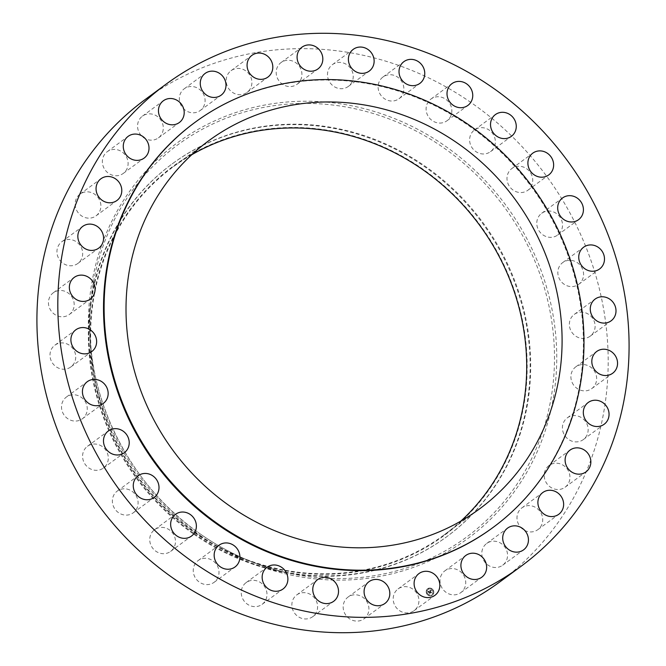 <?xml version="1.0" encoding="UTF-8"?>
<svg xmlns="http://www.w3.org/2000/svg" width="666" height="666" viewBox="0 0 666 666"><rect width="100%" height="100%" fill="white"/><g stroke="black" fill="none" stroke-linecap="round" stroke-linejoin="round"><path stroke-width="0.5" stroke-dasharray="3.33 2.5" d="M441.891 574.05A13.495 12.529 53.7 0 0 444.33 590.909A13.495 12.529 53.7 0 0 460.855 592.582A13.495 12.529 53.7 0 0 463.844 589.36A13.495 12.529 53.7 0 0 461.413 572.502A13.495 12.529 53.7 0 0 444.88 570.829A13.495 12.529 53.7 0 0 441.891 574.05M499.775 581.942A299.367 277.955 53.7 0 0 471.803 103.088A299.367 277.955 53.7 0 0 145.321 99.417M194.372 533.774A231.51 214.951 53.7 0 0 276.623 570.362A231.51 214.951 53.7 0 0 446.861 536.621A231.51 214.951 53.7 0 0 425.233 166.309A231.51 214.951 53.7 0 0 172.744 163.461A231.51 214.951 53.7 0 0 89.635 315.817A231.51 214.951 53.7 0 0 194.372 533.774M193.814 534.19A231.51 214.951 53.7 0 0 446.295 537.037A231.51 214.951 53.7 0 0 424.667 166.725A231.51 214.951 53.7 0 0 172.186 163.878A231.51 214.951 53.7 0 0 193.814 534.19M194.48 532.634A229.012 212.637 53.7 0 0 494.971 480.794A229.012 212.637 53.7 0 0 422.852 169.122A229.012 212.637 53.7 0 0 122.353 220.962A229.012 212.637 53.7 0 0 194.48 532.634M191.8 154.703A228.513 212.171 53.7 0 0 173.385 166.708A228.513 212.171 53.7 0 0 194.73 532.234A228.513 212.171 53.7 0 0 443.947 535.039A228.513 212.171 53.7 0 0 460.914 521.053M492.324 527.988A251.465 233.483 53.7 0 0 468.831 125.749A251.465 233.483 53.7 0 0 194.58 122.661M162.504 132.426A13.495 12.529 53.7 0 0 157.984 116.933A13.495 12.529 53.7 0 0 142.432 116.134A13.495 12.529 53.7 0 0 138.345 121.595A13.495 12.529 53.7 0 0 142.865 137.088A13.495 12.529 53.7 0 0 158.408 137.887A13.495 12.529 53.7 0 0 162.504 132.426M517.141 515.8A13.495 12.529 53.7 0 0 523.359 529.637A13.495 12.529 53.7 0 0 537.845 529.653A13.495 12.529 53.7 0 0 542.574 521.753A13.495 12.529 53.7 0 0 536.355 507.917A13.495 12.529 53.7 0 0 521.869 507.908A13.495 12.529 53.7 0 0 517.141 515.8M127.947 165.551A13.495 12.529 53.7 0 0 121.736 151.715A13.495 12.529 53.7 0 0 107.251 151.706A13.495 12.529 53.7 0 0 102.522 159.607A13.495 12.529 53.7 0 0 108.733 173.443A13.495 12.529 53.7 0 0 123.227 173.451A13.495 12.529 53.7 0 0 127.947 165.551M544.214 475.949A13.495 12.529 53.7 0 0 551.698 487.903A13.495 12.529 53.7 0 0 565.068 487.237A13.495 12.529 53.7 0 0 569.938 476.781A13.495 12.529 53.7 0 0 562.454 464.826A13.495 12.529 53.7 0 0 549.092 465.492A13.495 12.529 53.7 0 0 544.214 475.949M100.882 205.411A13.495 12.529 53.7 0 0 93.398 193.456A13.495 12.529 53.7 0 0 80.028 194.122A13.495 12.529 53.7 0 0 75.158 204.579A13.495 12.529 53.7 0 0 82.634 216.533A13.495 12.529 53.7 0 0 96.004 215.867A13.495 12.529 53.7 0 0 100.882 205.411M562.77 430.894A13.495 12.529 53.7 0 0 583.274 439.61A13.495 12.529 53.7 0 0 587.803 426.573A13.495 12.529 53.7 0 0 567.299 417.865A13.495 12.529 53.7 0 0 562.77 430.894M82.326 250.458A13.495 12.529 53.7 0 0 61.821 241.75A13.495 12.529 53.7 0 0 57.293 254.778A13.495 12.529 53.7 0 0 77.797 263.495A13.495 12.529 53.7 0 0 82.326 250.458M572.086 382.376A13.495 12.529 53.7 0 0 591.766 388.594A13.495 12.529 53.7 0 0 595.471 373.077A13.495 12.529 53.7 0 0 575.79 366.849A13.495 12.529 53.7 0 0 572.086 382.376M73.01 298.984A13.495 12.529 53.7 0 0 53.33 292.757A13.495 12.529 53.7 0 0 49.625 308.283A13.495 12.529 53.7 0 0 69.306 314.502A13.495 12.529 53.7 0 0 73.01 298.984M571.819 332.251A13.495 12.529 53.7 0 0 590.218 336.163A13.495 12.529 53.7 0 0 592.648 318.323A13.495 12.529 53.7 0 0 574.25 314.419A13.495 12.529 53.7 0 0 571.819 332.251M73.277 349.109A13.495 12.529 53.7 0 0 54.87 345.196A13.495 12.529 53.7 0 0 52.447 363.028A13.495 12.529 53.7 0 0 70.846 366.941A13.495 12.529 53.7 0 0 73.277 349.109M561.971 282.451A13.495 12.529 53.7 0 0 578.696 284.315A13.495 12.529 53.7 0 0 579.445 264.435A13.495 12.529 53.7 0 0 562.72 262.57A13.495 12.529 53.7 0 0 561.971 282.451M83.125 398.901A13.495 12.529 53.7 0 0 66.4 397.036A13.495 12.529 53.7 0 0 65.643 416.924A13.495 12.529 53.7 0 0 82.368 418.789A13.495 12.529 53.7 0 0 83.125 398.901M542.923 234.89A13.495 12.529 53.7 0 0 557.633 235.056A13.495 12.529 53.7 0 0 556.376 213.478A13.495 12.529 53.7 0 0 541.658 213.311A13.495 12.529 53.7 0 0 542.923 234.89M102.173 446.47A13.495 12.529 53.7 0 0 87.462 446.303A13.495 12.529 53.7 0 0 88.72 467.882A13.495 12.529 53.7 0 0 103.43 468.048A13.495 12.529 53.7 0 0 102.173 446.47M515.401 191.392A13.495 12.529 53.7 0 0 527.847 190.276A13.495 12.529 53.7 0 0 532.575 178.255A13.495 12.529 53.7 0 0 524.317 167.407A13.495 12.529 53.7 0 0 511.871 168.531A13.495 12.529 53.7 0 0 507.151 180.544A13.495 12.529 53.7 0 0 515.401 191.392M129.687 489.96A13.495 12.529 53.7 0 0 117.249 491.083A13.495 12.529 53.7 0 0 112.521 503.105A13.495 12.529 53.7 0 0 120.779 513.952A13.495 12.529 53.7 0 0 133.225 512.828A13.495 12.529 53.7 0 0 137.945 500.807A13.495 12.529 53.7 0 0 129.687 489.96M480.477 153.638A13.495 12.529 53.7 0 0 490.476 151.69A13.495 12.529 53.7 0 0 494.938 138.386A13.495 12.529 53.7 0 0 484.507 127.997A13.495 12.529 53.7 0 0 474.5 129.945A13.495 12.529 53.7 0 0 470.038 143.24A13.495 12.529 53.7 0 0 480.477 153.638M164.619 527.722A13.495 12.529 53.7 0 0 154.62 529.67A13.495 12.529 53.7 0 0 150.15 542.965A13.495 12.529 53.7 0 0 160.589 553.363A13.495 12.529 53.7 0 0 170.596 551.415A13.495 12.529 53.7 0 0 175.058 538.12A13.495 12.529 53.7 0 0 164.619 527.722M439.477 123.068A13.495 12.529 53.7 0 0 446.961 120.779A13.495 12.529 53.7 0 0 451.048 106.227A13.495 12.529 53.7 0 0 438.469 96.753A13.495 12.529 53.7 0 0 430.985 99.034A13.495 12.529 53.7 0 0 426.898 113.595A13.495 12.529 53.7 0 0 439.477 123.068M205.619 558.291A13.495 12.529 53.7 0 0 198.135 560.572A13.495 12.529 53.7 0 0 194.047 575.133A13.495 12.529 53.7 0 0 206.626 584.598A13.495 12.529 53.7 0 0 214.111 582.317A13.495 12.529 53.7 0 0 218.198 567.765A13.495 12.529 53.7 0 0 205.619 558.291M393.981 100.857A13.495 12.529 53.7 0 0 398.967 98.743A13.495 12.529 53.7 0 0 402.555 82.967A13.495 12.529 53.7 0 0 387.978 74.892A13.495 12.529 53.7 0 0 382.992 76.998A13.495 12.529 53.7 0 0 379.404 92.774A13.495 12.529 53.7 0 0 393.981 100.857M251.107 580.502A13.495 12.529 53.7 0 0 246.129 582.608A13.495 12.529 53.7 0 0 242.532 598.384A13.495 12.529 53.7 0 0 257.118 606.468A13.495 12.529 53.7 0 0 262.104 604.353A13.495 12.529 53.7 0 0 265.692 588.577A13.495 12.529 53.7 0 0 251.107 580.502M345.746 87.862A13.495 12.529 53.7 0 0 348.343 86.422A13.495 12.529 53.7 0 0 351.332 69.472A13.495 12.529 53.7 0 0 334.973 63.237A13.495 12.529 53.7 0 0 332.367 64.677A13.495 12.529 53.7 0 0 329.387 81.627A13.495 12.529 53.7 0 0 345.746 87.862M299.35 593.489A13.495 12.529 53.7 0 0 296.745 594.929A13.495 12.529 53.7 0 0 293.764 611.879A13.495 12.529 53.7 0 0 310.123 618.115A13.495 12.529 53.7 0 0 312.72 616.674A13.495 12.529 53.7 0 0 315.709 599.733A13.495 12.529 53.7 0 0 299.35 593.489M296.62 84.59A13.495 12.529 53.7 0 0 297.036 84.291A13.495 12.529 53.7 0 0 299.309 66.225A13.495 12.529 53.7 0 0 281.485 62.254A13.495 12.529 53.7 0 0 281.069 62.546A13.495 12.529 53.7 0 0 278.796 80.611A13.495 12.529 53.7 0 0 296.62 84.59M348.476 596.769A13.495 12.529 53.7 0 0 348.052 597.069A13.495 12.529 53.7 0 0 345.787 615.126A13.495 12.529 53.7 0 0 363.611 619.105A13.495 12.529 53.7 0 0 364.027 618.814A13.495 12.529 53.7 0 0 366.3 600.749A13.495 12.529 53.7 0 0 348.476 596.769M248.485 91.15A13.495 12.529 53.7 0 0 248.476 73.318A13.495 12.529 53.7 0 0 231.044 70.688A13.495 12.529 53.7 0 0 229.579 71.961A13.495 12.529 53.7 0 0 229.587 89.793A13.495 12.529 53.7 0 0 247.019 92.432A13.495 12.529 53.7 0 0 248.485 91.15M396.611 590.209A13.495 12.529 53.7 0 0 396.611 608.041A13.495 12.529 53.7 0 0 414.044 610.672A13.495 12.529 53.7 0 0 415.509 609.398A13.495 12.529 53.7 0 0 415.509 591.566A13.495 12.529 53.7 0 0 398.077 588.927A13.495 12.529 53.7 0 0 396.611 590.209M203.197 107.309A13.495 12.529 53.7 0 0 200.766 90.451A13.495 12.529 53.7 0 0 184.241 88.778A13.495 12.529 53.7 0 0 181.252 92A13.495 12.529 53.7 0 0 183.683 108.858A13.495 12.529 53.7 0 0 200.208 110.523A13.495 12.529 53.7 0 0 203.197 107.309M482.592 548.926A13.495 12.529 53.7 0 0 487.112 564.427A13.495 12.529 53.7 0 0 502.655 565.218A13.495 12.529 53.7 0 0 506.751 559.765A13.495 12.529 53.7 0 0 502.231 544.264A13.495 12.529 53.7 0 0 486.68 543.473A13.495 12.529 53.7 0 0 482.592 548.926M426.506 593.306A3.988 3.705 53.7 0 0 432.342 595.179A3.988 3.705 53.7 0 0 433.458 590.617A3.988 3.705 53.7 0 0 427.622 588.744A3.988 3.705 53.7 0 0 426.506 593.306M427.247 593.023A3.147 2.922 53.7 0 0 431.843 594.497A3.147 2.922 53.7 0 0 432.717 590.909A3.147 2.922 53.7 0 0 428.121 589.427A3.147 2.922 53.7 0 0 427.247 593.023M429.537 590.892L429.936 591.266L430.328 590.725L430.985 592.69L431.676 592.424L430.702 590.725L431.26 590.809L430.652 590.609L431.327 590.767L431.335 590.184L429.512 590.867L430.278 590.892L430.852 592.89L431.626 592.59L430.919 592.815L430.303 590.834L429.97 591.1L430.361 590.692L431.019 592.665L431.71 592.399L430.736 590.7L431.235 590.7L430.686 590.584L431.368 590.734L431.377 590.159L429.57 590.859M427.797 591.533L428.255 591.916L428.921 591.25L429.245 591.999L428.871 591.375L428.305 591.783L428.846 591.433L428.812 592.632L429.295 592.132L429.537 593.223L430.286 592.931L429.37 590.925L427.797 591.533L428.288 591.891L428.954 591.225L429.279 591.974L428.904 591.35L428.355 591.683L428.887 591.408L428.846 592.607L429.337 592.107L429.57 593.198L430.319 592.907L429.412 590.9L427.83 591.508M427.788 591.708L428.246 592.032L427.822 591.683M428.729 592.748L428.463 592.024L428.771 592.723M429.229 592.315L429.403 593.456L430.278 593.115L429.47 593.381L429.245 592.265L429.437 593.431L430.336 593.031L429.503 593.356L429.262 592.29M428.371 588.777L428.796 588.611L428.371 588.777M426.665 593.248L427.089 593.081L426.665 593.248M426.59 590.584L427.006 590.417L426.59 590.584M431.168 595.312L431.593 595.146L431.168 595.312M428.563 595.204L428.987 595.038L428.563 595.204M433.3 590.684L432.875 590.842L433.3 590.684M431.402 588.719L430.977 588.886L431.402 588.719M433.375 593.339L432.958 593.506L433.375 593.339M429.986 590.95L430.894 592.865L431.668 592.565L431.118 592.424M431.019 592.49L430.228 590.842M426.548 593.281A3.988 3.705 -126.3 0 1 427.655 588.719A3.988 3.705 -126.3 0 1 433.491 590.592A3.988 3.705 -126.3 0 1 432.384 595.154A3.988 3.705 -126.3 0 1 426.548 593.281M432.75 590.875A3.147 2.922 -126.3 0 1 431.876 594.472A3.147 2.922 -126.3 0 1 427.281 592.998A3.147 2.922 -126.3 0 1 428.155 589.402A3.147 2.922 -126.3 0 1 432.75 590.875M428.829 588.586L428.413 588.752L428.829 588.586M427.122 593.056L426.706 593.215L427.122 593.056M427.048 590.392L426.623 590.559L427.048 590.392M431.626 595.121L431.202 595.287L431.626 595.121M429.021 595.013L428.596 595.179L429.021 595.013M432.908 590.817L433.333 590.659L432.908 590.817M431.019 588.861L431.435 588.694L431.019 588.861M432.992 593.481L433.408 593.314L432.992 593.481M200.691 534.282A243.54 226.124 53.7 0 0 287.213 572.768A243.54 226.124 53.7 0 0 540.384 438.103A243.54 226.124 53.7 0 0 443.548 147.71A243.54 226.124 53.7 0 0 90.509 304.995A243.54 226.124 53.7 0 0 200.691 534.282M200.166 535.481A245.454 227.905 53.7 0 0 522.236 479.92A245.454 227.905 53.7 0 0 444.93 145.871A245.454 227.905 53.7 0 0 122.86 201.44A245.454 227.905 53.7 0 0 200.166 535.481M460.855 592.582L481.759 577.222M444.88 570.829L465.792 555.477M89.635 315.817L90.509 304.995C82.634 391.575 127.056 484.007 200.707 534.282C227.439 552.847 256.277 565.675 287.213 572.768L276.623 570.362M446.295 537.037L446.861 536.621M172.186 163.878L172.744 163.461M443.947 535.039L479.337 509.049M173.385 166.708L208.766 140.717M142.432 116.134L163.345 100.782M158.408 137.887L179.321 122.527M537.845 529.653L558.749 514.294M521.869 507.908L542.773 492.549M107.251 151.706L128.155 136.347M123.227 173.451L144.131 158.092M565.068 487.237L585.972 471.878M549.092 465.492L569.996 450.133M80.028 194.122L100.932 178.763M96.004 215.867L116.908 200.508M583.274 439.61L604.179 424.25M567.299 417.865L588.203 402.505M61.821 241.75L82.726 226.39M77.797 263.495L98.701 248.135M591.766 388.594L612.67 373.243M575.79 366.849L596.694 351.498M53.33 292.757L74.234 277.406M69.306 314.502L90.21 299.151M590.218 336.163L611.13 320.804M574.25 314.419L595.154 299.059M54.87 345.196L75.782 329.837M70.846 366.941L91.75 351.581M578.696 284.315L599.6 268.964M562.72 262.57L583.632 247.211M66.4 397.036L87.304 381.685M82.368 418.789L103.28 403.43M557.633 235.056L578.538 219.697M541.658 213.311L562.57 197.952M87.462 446.303L108.367 430.944M103.43 468.048L124.342 452.689M527.847 190.276L548.751 174.917M511.871 168.531L532.775 153.172M117.249 491.083L138.153 475.724M133.225 512.828L154.129 497.469M490.476 151.69L511.38 136.33M474.5 129.945L495.404 114.585M154.62 529.67L175.524 514.31M170.596 551.415L191.5 536.055M446.961 120.779L467.865 105.428M430.985 99.034L451.889 83.683M198.135 560.572L219.039 545.221M214.111 582.317L235.015 566.966M398.967 98.743L419.871 83.392M382.992 76.998L403.896 61.647M246.129 582.608L267.033 567.257M262.104 604.353L283.008 589.002M348.343 86.422L369.255 71.071M332.367 64.677L353.28 49.326M296.745 594.929L317.657 579.578M312.72 616.674L333.633 601.323M297.036 84.291L317.948 68.931M281.069 62.546L301.973 47.186M348.052 597.069L368.964 581.709M364.027 618.814L384.931 603.454M231.044 70.688L251.956 55.328M247.019 92.432L267.923 77.073M414.044 610.672L434.956 595.312M398.077 588.927L418.981 573.568M184.241 88.778L205.145 73.418M200.208 110.523L221.12 95.171M502.655 565.218L523.568 549.866M486.68 543.473L507.592 528.113"/><path stroke-width="1" d="M462.803 558.691A13.495 12.529 53.7 0 0 465.234 575.549A13.495 12.529 53.7 0 0 481.759 577.222A13.495 12.529 53.7 0 0 484.748 574A13.495 12.529 53.7 0 0 482.317 557.142A13.495 12.529 53.7 0 0 465.792 555.477A13.495 12.529 53.7 0 0 462.803 558.691M492.715 87.737A299.367 277.955 53.7 0 0 166.225 84.058A299.367 277.955 53.7 0 0 194.197 562.912A299.367 277.955 53.7 0 0 520.679 566.583A299.367 277.955 53.7 0 0 492.715 87.737M166.225 84.058L145.321 99.417A299.367 277.955 53.7 0 0 173.285 578.263A299.367 277.955 53.7 0 0 499.775 581.942L520.679 566.583M460.914 521.053A228.513 212.171 53.7 0 0 422.602 169.522A228.513 212.171 53.7 0 0 191.8 154.703M230.12 506.243A228.513 212.171 53.7 0 0 479.337 509.049A228.513 212.171 53.7 0 0 457.983 143.523A228.513 212.171 53.7 0 0 208.766 140.717A228.513 212.171 53.7 0 0 230.12 506.243M469.43 125.308A251.465 233.483 53.7 0 0 195.18 122.219A251.465 233.483 53.7 0 0 218.673 524.458A251.465 233.483 53.7 0 0 492.923 527.547A251.465 233.483 53.7 0 0 469.43 125.308M195.18 122.219L194.58 122.661A251.465 233.483 53.7 0 0 218.073 524.891A251.465 233.483 53.7 0 0 492.324 527.988L492.923 527.547M503.496 533.574A13.495 12.529 53.7 0 0 508.016 549.067A13.495 12.529 53.7 0 0 523.568 549.866A13.495 12.529 53.7 0 0 527.655 544.405A13.495 12.529 53.7 0 0 523.135 528.912A13.495 12.529 53.7 0 0 507.592 528.113A13.495 12.529 53.7 0 0 503.496 533.574M538.053 500.449A13.495 12.529 53.7 0 0 544.264 514.285A13.495 12.529 53.7 0 0 558.749 514.294A13.495 12.529 53.7 0 0 563.478 506.393A13.495 12.529 53.7 0 0 557.267 492.557A13.495 12.529 53.7 0 0 542.773 492.549A13.495 12.529 53.7 0 0 538.053 500.449M565.118 460.589A13.495 12.529 53.7 0 0 572.602 472.544A13.495 12.529 53.7 0 0 585.972 471.878A13.495 12.529 53.7 0 0 590.842 461.421A13.495 12.529 53.7 0 0 583.366 449.467A13.495 12.529 53.7 0 0 569.996 450.133A13.495 12.529 53.7 0 0 565.118 460.589M583.674 415.542A13.495 12.529 53.7 0 0 604.179 424.25A13.495 12.529 53.7 0 0 608.707 411.222A13.495 12.529 53.7 0 0 588.203 402.505A13.495 12.529 53.7 0 0 583.674 415.542M592.99 367.016A13.495 12.529 53.7 0 0 612.67 373.243A13.495 12.529 53.7 0 0 616.375 357.717A13.495 12.529 53.7 0 0 596.694 351.498A13.495 12.529 53.7 0 0 592.99 367.016M592.723 316.891A13.495 12.529 53.7 0 0 611.13 320.804A13.495 12.529 53.7 0 0 613.553 302.972A13.495 12.529 53.7 0 0 595.154 299.059A13.495 12.529 53.7 0 0 592.723 316.891M582.875 267.099A13.495 12.529 53.7 0 0 599.6 268.964A13.495 12.529 53.7 0 0 600.357 249.076A13.495 12.529 53.7 0 0 583.632 247.211A13.495 12.529 53.7 0 0 582.875 267.099M563.827 219.53A13.495 12.529 53.7 0 0 578.538 219.697A13.495 12.529 53.7 0 0 577.28 198.118A13.495 12.529 53.7 0 0 562.57 197.952A13.495 12.529 53.7 0 0 563.827 219.53M536.313 176.04A13.495 12.529 53.7 0 0 548.751 174.917A13.495 12.529 53.7 0 0 553.479 162.895A13.495 12.529 53.7 0 0 545.221 152.048A13.495 12.529 53.7 0 0 532.775 153.172A13.495 12.529 53.7 0 0 528.055 165.193A13.495 12.529 53.7 0 0 536.313 176.04M501.381 138.278A13.495 12.529 53.7 0 0 511.38 136.33A13.495 12.529 53.7 0 0 515.85 123.035A13.495 12.529 53.7 0 0 505.411 112.637A13.495 12.529 53.7 0 0 495.404 114.585A13.495 12.529 53.7 0 0 490.942 127.88A13.495 12.529 53.7 0 0 501.381 138.278M460.381 107.709A13.495 12.529 53.7 0 0 467.865 105.428A13.495 12.529 53.7 0 0 471.953 90.867A13.495 12.529 53.7 0 0 459.373 81.402A13.495 12.529 53.7 0 0 451.889 83.683A13.495 12.529 53.7 0 0 447.802 98.235A13.495 12.529 53.7 0 0 460.381 107.709M414.893 85.498A13.495 12.529 53.7 0 0 419.871 83.392A13.495 12.529 53.7 0 0 423.468 67.616A13.495 12.529 53.7 0 0 408.882 59.532A13.495 12.529 53.7 0 0 403.896 61.647A13.495 12.529 53.7 0 0 400.308 77.422A13.495 12.529 53.7 0 0 414.893 85.498M366.65 72.511A13.495 12.529 53.7 0 0 369.255 71.071A13.495 12.529 53.7 0 0 372.236 54.121A13.495 12.529 53.7 0 0 355.877 47.885A13.495 12.529 53.7 0 0 353.28 49.326A13.495 12.529 53.7 0 0 350.291 66.267A13.495 12.529 53.7 0 0 366.65 72.511M317.524 69.231A13.495 12.529 53.7 0 0 317.948 68.931A13.495 12.529 53.7 0 0 320.213 50.874A13.495 12.529 53.7 0 0 302.389 46.895A13.495 12.529 53.7 0 0 301.973 47.186A13.495 12.529 53.7 0 0 299.7 65.251A13.495 12.529 53.7 0 0 317.524 69.231M269.389 75.791A13.495 12.529 53.7 0 0 269.389 57.959A13.495 12.529 53.7 0 0 251.956 55.328A13.495 12.529 53.7 0 0 250.491 56.602A13.495 12.529 53.7 0 0 250.491 74.434A13.495 12.529 53.7 0 0 267.923 77.073A13.495 12.529 53.7 0 0 269.389 75.791M224.109 91.95A13.495 12.529 53.7 0 0 221.67 75.092A13.495 12.529 53.7 0 0 205.145 73.418A13.495 12.529 53.7 0 0 202.156 76.64A13.495 12.529 53.7 0 0 204.587 93.498A13.495 12.529 53.7 0 0 221.12 95.171A13.495 12.529 53.7 0 0 224.109 91.95M183.408 117.074A13.495 12.529 53.7 0 0 178.888 101.573A13.495 12.529 53.7 0 0 163.345 100.782A13.495 12.529 53.7 0 0 159.249 106.235A13.495 12.529 53.7 0 0 163.769 121.736A13.495 12.529 53.7 0 0 179.321 122.527A13.495 12.529 53.7 0 0 183.408 117.074M148.859 150.2A13.495 12.529 53.7 0 0 142.641 136.364A13.495 12.529 53.7 0 0 128.155 136.347A13.495 12.529 53.7 0 0 123.426 144.247A13.495 12.529 53.7 0 0 129.645 158.083A13.495 12.529 53.7 0 0 144.131 158.092A13.495 12.529 53.7 0 0 148.859 150.2M121.786 190.051A13.495 12.529 53.7 0 0 114.302 178.097A13.495 12.529 53.7 0 0 100.932 178.763A13.495 12.529 53.7 0 0 96.062 189.219A13.495 12.529 53.7 0 0 103.546 201.174A13.495 12.529 53.7 0 0 116.908 200.508A13.495 12.529 53.7 0 0 121.786 190.051M103.23 235.106A13.495 12.529 53.7 0 0 82.726 226.39A13.495 12.529 53.7 0 0 78.197 239.427A13.495 12.529 53.7 0 0 98.701 248.135A13.495 12.529 53.7 0 0 103.23 235.106M93.914 283.624A13.495 12.529 53.7 0 0 74.234 277.406A13.495 12.529 53.7 0 0 70.529 292.923A13.495 12.529 53.7 0 0 90.21 299.151A13.495 12.529 53.7 0 0 93.914 283.624M94.181 333.749A13.495 12.529 53.7 0 0 75.782 329.837A13.495 12.529 53.7 0 0 73.352 347.677A13.495 12.529 53.7 0 0 91.75 351.581A13.495 12.529 53.7 0 0 94.181 333.749M104.029 383.549A13.495 12.529 53.7 0 0 87.304 381.685A13.495 12.529 53.7 0 0 86.555 401.565A13.495 12.529 53.7 0 0 103.28 403.43A13.495 12.529 53.7 0 0 104.029 383.549M123.077 431.11A13.495 12.529 53.7 0 0 108.367 430.944A13.495 12.529 53.7 0 0 109.624 452.522A13.495 12.529 53.7 0 0 124.342 452.689A13.495 12.529 53.7 0 0 123.077 431.11M150.599 474.608A13.495 12.529 53.7 0 0 138.153 475.724A13.495 12.529 53.7 0 0 133.425 487.745A13.495 12.529 53.7 0 0 141.683 498.593A13.495 12.529 53.7 0 0 154.129 497.469A13.495 12.529 53.7 0 0 158.849 485.456A13.495 12.529 53.7 0 0 150.599 474.608M185.523 512.362A13.495 12.529 53.7 0 0 175.524 514.31A13.495 12.529 53.7 0 0 171.062 527.614A13.495 12.529 53.7 0 0 181.493 538.003A13.495 12.529 53.7 0 0 191.5 536.055A13.495 12.529 53.7 0 0 195.962 522.76A13.495 12.529 53.7 0 0 185.523 512.362M226.523 542.932A13.495 12.529 53.7 0 0 219.039 545.221A13.495 12.529 53.7 0 0 214.951 559.773A13.495 12.529 53.7 0 0 227.531 569.247A13.495 12.529 53.7 0 0 235.015 566.966A13.495 12.529 53.7 0 0 239.102 552.405A13.495 12.529 53.7 0 0 226.523 542.932M272.019 565.143A13.495 12.529 53.7 0 0 267.033 567.257A13.495 12.529 53.7 0 0 263.445 583.033A13.495 12.529 53.7 0 0 278.022 591.108A13.495 12.529 53.7 0 0 283.008 589.002A13.495 12.529 53.7 0 0 286.596 573.226A13.495 12.529 53.7 0 0 272.019 565.143M320.254 578.138A13.495 12.529 53.7 0 0 317.657 579.578A13.495 12.529 53.7 0 0 314.668 596.528A13.495 12.529 53.7 0 0 331.027 602.763A13.495 12.529 53.7 0 0 333.633 601.323A13.495 12.529 53.7 0 0 336.613 584.373A13.495 12.529 53.7 0 0 320.254 578.138M369.38 581.41A13.495 12.529 53.7 0 0 368.964 581.709A13.495 12.529 53.7 0 0 366.691 599.775A13.495 12.529 53.7 0 0 384.515 603.746A13.495 12.529 53.7 0 0 384.931 603.454A13.495 12.529 53.7 0 0 387.204 585.389A13.495 12.529 53.7 0 0 369.38 581.41M417.515 574.85A13.495 12.529 53.7 0 0 417.524 592.682A13.495 12.529 53.7 0 0 434.956 595.312A13.495 12.529 53.7 0 0 436.421 594.039A13.495 12.529 53.7 0 0 436.413 576.207A13.495 12.529 53.7 0 0 418.981 573.568A13.495 12.529 53.7 0 0 417.515 574.85"/></g></svg>
